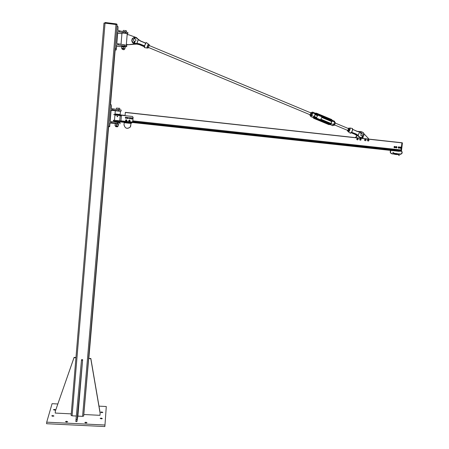 <?xml version="1.0" encoding="UTF-8"?>
<svg xmlns="http://www.w3.org/2000/svg" width="449" height="449" viewBox="0 0 449 449"><rect width="100%" height="100%" fill="white"/><g stroke="black" fill="none" stroke-linecap="round" stroke-linejoin="round"><path stroke-width="0.67" d="M52.937 415.55L53.947 416.021L52.735 416.296L51.73 415.819L52.937 415.55M85.961 422.228L87.016 422.734L85.849 422.997L84.794 422.492L85.961 422.228M101.816 411.963L102.849 412.435L101.755 412.67L100.728 412.199L101.816 411.963M101.283 418.109L102.333 418.603L101.216 418.855L100.166 418.356L101.283 418.109M66.677 421.274L67.709 421.774L66.508 422.049L65.47 421.555L66.677 421.274M54.621 409.409L55.603 409.864L54.424 410.122L53.442 409.668L54.621 409.409M104.836 426.55L46.584 423.721L46.707 422.172L104.971 425.018L104.836 426.55M57.814 403.982L52.073 403.679L46.707 422.172M104.971 425.018L106.29 406.525L98.988 406.137M83.918 414.511L99.959 415.325L100.133 413.344L90.782 358.684L88.694 358.555L83.677 416.06L82.577 416.352L77.873 416.116L82.65 359.7L76.897 421.617L77.873 416.116M76.324 416.038L72.093 415.825L71.11 415.426L103.988 23.034L117.06 24.661L117.172 26.53M72.093 415.825L105.055 22.989L105.117 22.484L116.038 23.87L116.852 24.089L116.892 24.572M76.897 421.617L75.83 421.56L81.482 360.182L81.595 359.632L82.65 359.7M81.482 360.182L82.537 360.25M75.999 419.523L77.071 419.574M75.943 357.769L74.029 357.651L55.373 411.06L55.205 413.058L71.245 413.871M55.373 411.06L74.096 357.382L75.965 357.499M88.694 358.555L90.827 358.414L100.166 413.007L99.959 415.325M100.133 413.344L100.166 413.007M118.581 123.84L111.694 122.773L111.784 121.701L120.079 122.841M111.694 122.773L109.809 122.571L110.005 123.009L115.073 123.514M115.27 110.723L111.094 110.302L110.914 109.691L109.904 121.499L111.784 121.701M111.094 110.302L110.134 121.522M110.572 116.061L110.611 115.314L110.572 116.061M110.46 115.741L110.499 114.989L110.46 115.741M121.185 110.084L112.89 108.821L112.8 109.898L119.731 111.116M112.89 108.821L111.004 108.613L111.324 104.847L111.234 108.641M110.914 109.691L112.8 109.898M111.234 106.643L111.279 105.88L111.234 106.643M111.341 107.036L111.386 106.278L111.341 107.036M109.679 124.822L109.724 124.081L109.679 124.822M109.797 125.069L109.842 124.334L109.797 125.069M110.005 123.009L109.691 126.708L108.63 126.596L108.411 126.203L115.056 48.374L115.18 49.833L116.252 49.962L116.465 44.687L118.368 44.922L118.457 43.828L116.56 43.592L117.587 31.565L127.819 33.596L127.892 32.715M111.324 104.847L110.246 104.729M109.691 126.708L109.489 126.321L108.411 126.203L83.677 416.06M109.489 126.321L109.809 122.571M113.361 120.983L113.423 120.242L120.949 120.865L121.438 115.253L132.393 116.448L133.123 117.335L132.769 121.331L131.899 122.044L120.949 120.86L120.916 121.32L131.86 122.498L132.747 121.471M124.21 122.336L119.832 121.87M120.921 121.236L120.882 121.668L131.961 122.869L131.119 123.082M113.356 121.039L120.882 121.673L120.916 121.32M125.069 115.432L117.576 114.568L113.928 114.388L113.889 114.854M120.551 111.346L115.258 110.735M115.393 122.027L118.53 122.465M124.003 124.901C125.091 128.509 127.162 129.256 130.204 127.134L130.85 125.776M131.086 123.447L131.136 122.897L124.227 122.15L124.177 122.7L131.086 123.447L130.21 127.106C126.972 129.25 124.906 128.397 124.014 124.558L124.177 122.7M132.034 122.061L131.961 122.869M121.382 115.893L120.169 115.763M114.927 115.135L121.415 115.528M120.186 115.601L114.893 115M115.393 122.049L118.525 122.521M116.364 110.735L119.524 111.021M119.49 110.931L116.358 110.645M117.082 116.443L117.228 116.768L117.767 116.527L117.228 116.757L117.279 116.168L117.761 116.516M117.689 116.358L117.155 116.6L117.689 116.358M117.442 116.19L117.397 116.729L117.442 116.19M117.47 126.826L115.775 126.652L117.47 126.826L117.711 126.006L115.64 125.771M117.694 126.051L115.595 125.827M115.051 125.726L118.244 126.062L118.407 124.238M118.25 125.888L118.384 124.345M116.639 125.681L116.774 124.137M115.051 125.546L115.18 124.003M118.592 123.739L115.079 123.346L115.034 123.873L115.09 123.352M115.298 123.885L118.407 124.272M117.638 126.674L115.539 126.461L115.595 125.787M119.76 108.467L119.653 109.702L119.776 108.383L118.968 108.209L119.776 108.377M118.149 108.237L118.968 108.209L118.149 108.237L118.042 109.489M116.549 108.114L117.363 108.029L116.549 108.114L116.448 109.281M126.624 117.913L126.388 118.16L126.523 117.576L126.085 117.155L125.507 117.318L125.742 117.071L126.422 117.245L126.624 117.913L126.147 118.435L125.366 117.902L125.81 118.323L126.388 118.16L125.81 118.351L125.265 117.593L125.507 117.318L125.366 117.902L125.265 117.565M128.397 118.345L127.774 118.637L127.19 118.239L127.219 117.891L127.482 118.435L128.083 118.491L128.42 117.997L128.156 117.447L127.55 117.397L128.442 117.649L128.392 118.368L127.769 118.665L127.19 118.261L127.55 117.397L127.219 117.891L127.241 117.543M130.547 118.558L129.929 118.873L129.34 118.491L129.351 118.143L129.638 118.682L130.238 118.716L130.558 118.21L130.272 117.672L129.671 117.638L129.98 117.481L130.569 117.863L130.541 118.581L129.929 118.895L129.334 118.514L129.671 117.638L129.351 118.143L129.363 117.795M132.489 118.592L131.989 119.058L131.321 118.85L131.237 118.508L131.652 118.951L132.242 118.822L132.41 118.244L131.995 117.801L131.405 117.935L131.658 117.7L132.326 117.907L132.483 118.615L131.984 119.086L131.316 118.878L131.405 117.935L131.237 118.508L131.153 118.171M129.997 121.118L129.458 121.443L128.919 121.129L128.914 120.489L129.447 120.186L129.986 120.5L129.991 120.809L129.183 120.338L128.919 120.798L129.727 121.269L129.991 120.809L129.464 121.426L128.925 121.112L128.914 120.489M126.854 120.343L126.663 120.949L126.057 121.062L125.641 120.59L125.838 119.984L126.444 119.872L126.758 120.635L126.141 119.928L125.737 120.276L125.849 120.803L126.758 120.635L126.663 120.927L126.057 121.045L125.641 120.573M129.514 120.096L130.042 121.286C129.082 121.73 128.689 121.426 128.857 120.377L129.514 120.096M130.176 120.977L130.036 121.297L128.717 120.725M126.309 119.748L126.843 120.938C125.883 121.387 125.49 121.09 125.653 120.035L126.309 119.748M126.983 120.562L126.843 120.944L125.507 120.444M125.849 119.984L126.321 119.894M126.455 119.889L126.753 120.86C125.939 121.247 125.602 120.989 125.737 120.096L125.832 119.995M125.619 120.444L126.753 120.871L126.876 120.54M129.525 120.203L129.98 120.495L129.952 121.213C129.138 121.589 128.801 121.331 128.947 120.439L129.43 120.197M128.829 120.73L129.952 121.219L130.07 120.949M117.587 31.565L117.683 33.26L121.932 33.669M127.258 33.933L127.819 33.596M116.139 48.509L115.056 48.374L116.925 26.497L118.008 26.637L117.683 30.47L127.909 32.508M119.586 30.712L119.49 31.806M117.683 33.26L116.796 43.626M117.088 37.8L117.037 38.648L117.088 37.8M117.144 38.766L117.099 39.607L117.144 38.766M121.836 46.747L116.572 46.196L116.465 44.687M126.77 45.708L124.345 44.827L118.457 43.828M118.368 44.922L126.691 46.606L125.237 46.926M116.572 46.196L116.252 49.962M116.358 47.959L116.313 48.784L116.358 47.959M116.297 47.066L116.246 47.903L116.297 47.066M117.935 29.555L117.885 30.409L117.935 29.555M117.879 28.511L117.829 29.37L117.879 28.511M118.008 26.637L117.919 30.498M126.343 44.535L127.151 34.601L128.852 34.814L136.709 37.71M136.154 43.693L127.999 44.765L126.337 44.558M136.53 43.665L134.981 44.187L127.999 44.765M126.309 44.367L128.004 44.574M127.258 33.978L127.269 33.827C125.215 33.103 123.436 32.9 121.926 33.232M122.134 44.451L126.321 45.293M126.113 33.406L123.183 33.03M123.464 33.041L125.832 33.344M123.239 49.676L124.12 49.687L123.239 49.676M124.143 49.671L122.19 49.289M126.478 30.891L126.382 31.941L126.478 30.891L125.675 30.566L126.472 30.869M124.856 30.538L125.675 30.566L124.856 30.538L124.76 31.632M123.239 30.481L124.059 30.364L123.239 30.481L123.161 31.346M124.367 48.862L122.397 48.514M124.351 49.003L124.923 48.902L124.115 48.615L122.504 48.419L121.696 48.509L122.24 48.739M121.859 46.651L125.08 47.027L121.859 46.651M121.707 48.531L121.707 48.239L123.323 48.307L124.923 48.902L125.08 47.044M124.934 48.632L125.069 47.061M123.323 48.307L123.458 46.735M121.707 48.239L121.713 46.674M125.271 46.567L121.73 46.09L121.909 46.645M125.277 46.477L125.232 47.022L121.685 46.617L121.741 46.112M398.892 151.307L399.531 151.201M132.012 122.28L400.895 151.279L401.047 150.679L132.691 121.634L401.052 150.684M400.463 150.617L400.547 149.938M132.809 120.916L401.019 149.988L401.945 142.748M401.973 142.748L125.344 112.345L125.052 115.646M400.979 151.178L401.322 151.016L401.019 150.987L401.995 142.934L402.293 142.967L401.445 151.038L400.968 151.212M392.774 152.514L394.402 153.766M399.133 155.573L397.741 154.226L397.191 154.411M396.899 146.834L396.804 147.631L396.804 146.649L395.911 146.868L395.833 147.502L396.321 147.878L396.871 147.631L396.647 147.917L395.951 147.839L395.681 147.171L396.102 146.57L396.871 146.834M396.916 146.907C396.832 147.609 396.832 147.609 396.916 146.907M401.069 147.261L400.974 148.052L401.069 147.261M401.086 147.334C401.002 148.035 401.002 148.035 401.086 147.334M399.391 147.076L399.296 147.873L399.29 146.89L398.403 147.109L398.325 147.749L398.807 148.119L399.363 147.873L399.139 148.159L398.443 148.08L398.168 147.412L398.594 146.812L399.357 147.076M399.408 147.149C399.324 147.85 399.324 147.85 399.408 147.149M395.215 146.649L395.12 147.446L395.215 146.649L394.233 146.688L394.155 147.323L394.643 147.699L395.193 147.446L394.273 147.659L393.998 146.986L394.424 146.391L395.215 146.649M395.232 146.722C395.148 147.424 395.148 147.424 395.232 146.722M394.856 146.688L394.413 146.829L394.946 147.379M394.424 146.391L394.02 147.328L394.968 147.732M396.619 146.918C395.872 147.154 395.872 147.367 396.624 147.558M396.102 146.57L395.698 147.508L396.647 147.917M399.116 147.16C398.364 147.395 398.364 147.609 399.116 147.8M398.594 146.812L398.184 147.749L399.139 148.159M400.794 147.345C400.042 147.575 400.042 147.788 400.794 147.979M401.036 147.255L400.076 147.294L400.003 147.929L400.486 148.305L401.036 148.052L400.817 148.338L400.115 148.265L399.846 147.592L400.272 146.997L401.058 147.255M400.272 146.997L399.863 147.934L400.817 148.338M364.021 133.847L368.545 138.595L368.494 139.072M355.889 137.686L357.449 135.205M357.236 135.02L355.518 137.647M355.939 137.209L355.563 137.237M358.212 139.095L357.943 139.678L358.212 139.095L357.864 138.567L358.212 139.095M357.634 139.897L357.325 139.74L357.943 139.678L356.86 139.594L356.803 138.853L357.864 138.567L357.247 138.629L357.522 138.415M356.989 139.583L356.977 139.212L357.325 139.74L356.86 139.594M356.933 138.842L357.247 138.629L356.977 139.212L356.803 138.853M361.091 139.224L361.007 139.863L361.091 139.224L360.603 138.836L361.091 139.224M360.766 140.161L360.429 140.116L361.007 139.863L359.93 140.077L359.666 139.392L360.104 138.797L360.603 138.836L360.031 139.083L360.233 138.792M360.059 140.071L359.946 139.723L360.429 140.116L359.93 140.077M359.795 139.386L360.031 139.083L359.946 139.723L359.666 139.392M364.942 139.566L365.537 139.381L364.942 139.566L364.79 140.195L364.942 139.566M365.862 139.471L365.98 139.824L365.862 139.471M366.058 140.183L365.823 140.453L365.98 139.824L366.058 140.183M365.233 140.632L364.79 140.195L365.233 140.632L365.823 140.453L365.233 140.632M365.559 140.722L364.869 140.548M364.74 140.559L364.678 139.835M364.543 139.847L365.172 139.297M368.517 139.723L368.904 140.211L368.517 139.723L367.905 139.841L368.517 139.723M368.949 140.576L368.691 140.818L368.904 140.211L368.949 140.576M368.399 141.059L368.085 140.935L368.691 140.818L367.596 140.818L367.484 140.088L367.905 139.841L367.692 140.442L367.613 140.082M367.731 140.812L367.692 140.442L368.085 140.935L367.596 140.818M367.484 140.088L368.163 139.6M144.32 46.747L139.532 44.692L136.788 44.114L134.526 44.227M136.698 44.008L139.549 44.591L144.017 46.505L139.622 44.412L136.878 43.822L135.598 44.221M136.866 44.008L136.939 43.654M135.082 37.301L137.45 38.625L138.32 39.635M138.169 39.585L136.934 43.351L138.326 39.652L140.694 41.179L145.527 43.126L145.28 44.372L146.228 42.526M136.771 43.284L139.673 43.884L144.505 45.832L144.567 46.225M144.825 45.955L144.449 46.146L139.605 44.176L135.649 43.761L135.626 43.463L136.917 43.357M132.169 38.732L134.397 37.188L132.169 38.732C131.344 41.791 132.506 43.43 135.66 43.66L139.622 44.069L144.455 46.023L145.229 44.361L144.685 45.422M144.017 46.505L144.404 46.735M144.466 46.056L145.094 44.715M148.282 43.918L146.194 42.503L145.992 42.981M145.701 43.082L145.802 43.368M145.729 43.082L140.762 41.05L135.059 37.155L137.585 38.552M359.559 131.916L360.738 131.798C364.044 132.365 364.734 134.099 362.82 137.001M352.139 128.442L352.622 129.396L352.285 130.625L352.892 129.452L357.129 131.428L359.548 131.922L358.173 135.407L359.688 131.984M351.483 132.32L356.124 133.982L358.313 135.469M358.179 135.418L358.768 136.451C359.711 137.652 360.889 137.989 362.309 137.461M355.788 134.144L358.066 135.587L358.555 136.468L355.799 134.15L351.831 132.444M357.129 131.428L360.67 131.647C364.133 132.231 364.874 134.049 362.91 137.097C364.869 134.038 364.122 132.219 360.665 131.641L357.151 131.288M352.802 129.447L357.151 131.293L352.908 129.464M361.383 133.549L361.041 133.679M352.482 129.548L352.476 128.504L350.035 127.999M356.826 135.564L354.772 134.24L351.112 132.764M357.034 135.289L355.069 134.066L356.916 135.441M350.349 133.274L351.354 132.433L350.113 133.033L348.57 131.972M351.539 132.303L351.23 132.427M356.124 133.982L351.763 132.309L352.285 130.625L351.696 132.303L351.516 131.995M352.022 131.753L352.19 130.99M135.985 40.185C135.508 38.625 134.666 38.356 133.46 39.377C133.387 41.347 134.167 41.824 135.806 40.808L135.985 40.185M360.766 135.334L361.338 133.622C363.118 133.65 363.466 134.414 362.394 135.912L360.766 135.334M362.309 137.995L362.321 136.962M361.187 133.667L360.901 132.932L361.069 133.735M361.002 132.893L361.282 133.617M362.208 135.991L362.657 136.822M362.562 136.906L363.23 137.445M363.151 137.54L362.506 136.9L362.461 138.017M362.506 136.911L363.118 137.568M362.309 136.945L361.956 136.036M360.659 132.685L360.727 132.337L361.013 132.55L360.962 132.943L360.923 132.354M134.571 41.493L135.054 43.458L134.487 42.335L134.133 43.289L134.509 42.397M134.543 42.363L135.054 43.458M134.554 38.721L134.425 37.385L134.896 37.413L134.818 38.737L135.065 37.441L134.29 37.121L134.442 38.726M134.133 43.289L134.346 41.516M134.593 37.705L134.425 37.385M134.678 42.358L135.042 43.441L134.717 41.499L134.689 42.38M134.649 37.733L134.459 37.172L134.874 37.329L134.649 37.733M134.88 37.2L134.481 37.374M311.988 112.592C312.51 111.924 312.695 112.042 312.538 112.946L312.667 112.054M312.538 112.946L311.769 115.573L312.796 112.952L315.243 113.973L315.007 113.3M330.172 123.11L329.886 123.683L331.02 123.279L329.993 123.913L314.828 117.61L314.294 116.285L314.833 117.604L314.221 116.594L313.06 117.526L310.966 116.656M314.221 116.594L311.769 115.573L310.719 116.549L310.646 115.752C310.54 116.723 310.843 116.622 311.561 115.444M335.375 122.667L335.229 123.447L335.375 122.622L334.673 122.122L333.686 124.665L332.4 125.568L330.29 124.603M334.303 121.135L334.673 122.122L333.528 124.631L331.104 123.621L330.952 124.395L328.82 124.592M331.62 119.49L332.507 120.601L332.125 121.011L334.556 122.021L334.589 121.252L332.434 120.354M315.181 113.154L316.41 113.159M312.279 113.025L311.163 115.651M310.248 114.821L310.933 112.924M309.978 114.703L310.057 115.303L310.68 114.422L311.213 112.991L311.123 112.441L310.764 112.856M309.922 115.449L311.135 115.679L312.274 112.71L311.46 112.373L310.394 115.236L309.922 115.449L309.917 115.146M311.062 112.48L311.46 112.373M311.208 115.573L310.394 115.236M311.982 114.029L311.168 113.692M333.382 125.136L334.084 125.434L335.229 123.447L334.292 125.22M334.107 123.587L333.949 123.98M335.375 122.622L334.612 122.302M334.881 124.193L334.078 123.857M347.515 130.328L347.475 131.074L348.649 131.361L349.855 129.099L348.817 131.254M347.88 130.451L348.514 128.594M348.547 128.218L349.086 128.06L348.834 129.391L348.031 130.9L347.655 130.945L348.862 128.683L348.71 128.111L348.306 128.504M349.855 129.099L349.883 128.392L349.086 128.06M347.475 131.074L347.47 130.637M348.828 131.231L348.031 130.9M349.636 129.722L348.834 129.391M147.087 47.476L148.31 44.372L147.081 47.796L147.962 48.161L148.383 47.437M149.102 45.478L148.389 47.381M149.119 45.484L148.271 47.24L149.276 44.973M149.281 44.647L148.31 44.372M148.052 45.119L148.933 45.484M147.39 46.876L148.271 47.24M314.384 116.538L316.697 117.498L317.482 115.657M321.753 117.526L320.85 119.226L321.753 117.526M88.846 358.291L108.63 126.596M110.493 104.757L115.18 49.833M116.925 26.497L117.077 24.695M82.577 416.352L116.038 23.87M117.548 123.475L117.644 122.409M118.749 109.578L118.659 110.65M120.265 114.54L114.983 113.934M118.598 121.696C121.084 121.847 120.557 121.707 117.004 121.275L113.833 121.067L115.449 121.353M114.343 121.903L119.608 122.246M117.071 120.45L116.998 121.247M117.576 114.568L117.531 115.101M117.436 116.257L117.402 116.645L117.436 116.257M125.479 31.756L125.383 32.85M124.255 45.916L124.345 44.827M131.995 122.465L390.63 150.415M390.933 150.449L398.897 151.307M132 122.392L390.681 150.353M390.989 150.387L399.447 151.302M132.017 122.212L400.895 151.279M132.376 121.965L401.019 151.027M132.674 121.662L401.052 150.712M132.809 120.899L401.131 149.983M132.814 120.865L401.148 149.955M125.327 112.469L402.001 142.872M401.316 151.195L402.248 142.782M391.977 153.855L394.688 154.142M397.101 154.579L397.236 153.642M396.141 154.035L396.141 153.507L395.951 154.478L396.141 154.035L397.225 154.159L397.023 154.596L396.007 154.484M397.163 153.614L397.213 154.147L396.13 153.996M397.23 154.114L397.219 153.62L396.063 153.519M394.604 154.136L394.688 153.547M394.716 153.552L394.632 154.136M394.783 153.85L394.722 153.373M395.76 154.439L395.895 153.496M394.778 153.895L395.883 154.013L395.681 154.45L394.665 154.338M394.806 153.861L394.8 153.362L395.878 153.474L395.878 153.973L394.806 153.861M395.822 153.468L395.889 153.968M139.532 44.692L139.622 44.412M135.211 44.159L135.604 44.075M136.754 43.654L136.221 43.839M135.626 43.463L134.964 43.508M134.88 43.502C131.237 41.605 131.074 39.551 134.403 37.334M134.459 37.329L134.88 37.295M137.45 38.625L138.343 39.456M139.605 44.176L139.673 43.884M146.722 48.009L144.348 47.538L144.668 46.471M148.265 43.89L146.744 48.015L148.265 43.89M145.599 43.009L140.694 41.179M147.081 47.555L148.249 44.429M144.589 46.466L144.095 46.331L144.208 46.034M145.386 43.559L145.229 44.361M135.643 43.761L135.649 43.761C133.224 43.817 131.927 42.616 131.765 40.152M134.453 37.177L134.857 37.149L134.481 37.233M352.325 130.653L352.718 129.991M359.767 131.753L360.738 131.798M362.309 137.304C360.962 137.809 359.84 137.495 358.942 136.35M360.452 131.664L360.878 131.613M361.226 137.714L358.555 136.468M359.514 131.765L359.952 131.703M351.169 132.691L354.761 134.24M355.069 134.066L351.281 132.539M350.512 133.218L351.337 132.444M349.911 129.924L350.242 128.083L349.591 128.274C350.209 127.858 350.259 128.392 349.749 129.879C348.929 131.641 348.43 132.146 348.25 131.394L348.306 131.793C348.615 132.231 349.154 131.608 349.911 129.924M352.611 129.183L352.516 128.61M362.461 136.945L362.102 136.019M361.394 133.566L361.119 132.865L361.389 133.566M361.119 132.865L360.648 132.163L360.553 132.831L361.063 132.567M360.553 132.831L361.063 133.735M360.525 132.809L360.637 132.152L361.047 132.219M134.992 37.026L135.065 37.441L134.29 37.121M134.425 42.358L134.459 41.482M134.706 37.699L134.672 38.721M329.998 123.728L314.872 117.436L314.435 116.364L315.091 114.248L314.294 116.285M332.799 125.602L333.674 124.67M334.668 122.111L334.612 121.393M330.795 120.714L330.879 121.241L330.419 120.371L315.372 114.097M315.4 114.063L316.242 113.883L331.396 120.203L330.419 120.371M314.435 116.364L315.232 114.327L316.365 113.681L331.525 120.001L331.817 121.252L331.02 123.279L332.052 121.32L331.525 120.006L316.365 113.681L315.091 114.248M331.16 121.359L332.052 121.32M330.11 123.767L330.683 123.683L330.026 123.739L314.867 117.425M313.537 117.06L314.468 118.188L314.828 117.61L329.993 123.913L331.255 123.346M331.104 123.621L329.987 123.913L329.617 124.491L314.468 118.188L313.728 118.317M316.472 113.17L331.581 119.473L332.125 121.011M315.243 113.973L316.365 113.676L316.478 113.187L315.035 113.283M330.015 124.592L328.848 124.603L313.756 118.328L312.908 117.464M316.438 113.154L331.626 119.513L332.546 120.82M83.654 416.111L117.06 24.661M120.085 122.785L119.99 123.851M121.191 110.011L121.101 111.077M115.028 113.962L114.854 114.327M120.018 114.832L120.557 111.296M115.028 113.911L115.303 110.763M119.591 122.47L119.793 121.915M119.737 120.736L120.186 115.556M114.489 120.214L114.933 115.028M118.592 123.711L118.547 124.244M126.691 46.606L126.781 45.523M121.965 33.305L121.022 44.266M127.269 33.827L127.202 34.607M126.354 44.4L126.281 45.214M123.615 32.536L123.576 32.985M125.765 32.917L125.737 33.26M122.251 48.604L122.195 49.233M124.367 48.812L124.311 49.497M125.338 112.351L401.984 142.754M401.445 151.038L402.416 142.984M394.772 153.558L393.004 152.419M401.423 151.1C402.282 152.245 402.124 153.216 400.94 154.013L397.275 153.827M400.11 154.377L397.247 154.069M394.744 153.799L394.413 153.766M400.132 154.377C402.282 153.844 402.725 152.654 401.468 150.819M391.96 153.85C390.153 153.188 389.754 151.992 390.77 150.252M394.727 153.9L392.016 153.609C390.361 153.21 390.052 152.099 391.09 150.292M399.363 155.483L397.225 154.17M397.225 154.153L397.068 154.608M395.883 154.007L395.726 154.462M396.254 146.879L396.708 146.862M400.424 147.3L400.884 147.289M398.746 147.12L399.2 147.104M394.576 146.694L395.025 146.683M144.449 46.904L144.32 47.515M138.404 39.518L140.756 41.05M359.621 131.759L360.412 131.686M361.17 132.578L360.637 132.152L360.401 132.421M134.846 37.761L134.812 38.737M134.711 41.499L134.683 42.363M315.204 113.165L312.863 112.188L311.982 112.587M333.686 124.665L332.619 125.709M334.673 122.139L333.68 124.67M330.037 123.43L330.167 123.105M315.232 114.327L315.54 113.951M148.355 47.426L310.147 114.776M149.09 45.472L311.034 112.968M315.103 114.663L317.589 115.702M320.962 119.271L330.7 123.329M334.533 124.923L347.722 130.412M321.748 117.436L331.688 121.578M335.324 123.093L348.643 128.644"/></g></svg>
